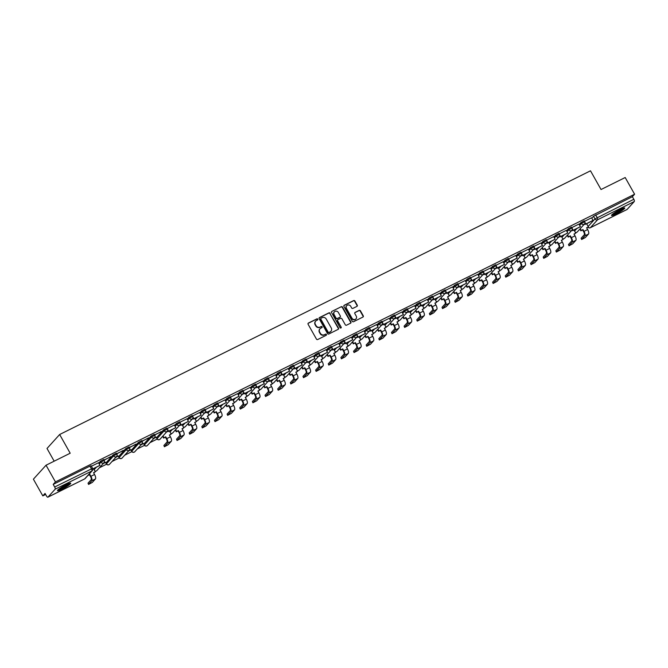 <?xml version="1.0" encoding="UTF-8"?>
<svg xmlns="http://www.w3.org/2000/svg" width="668" height="668" viewBox="0 0 668 668"><rect width="100%" height="100%" fill="white"/><g stroke="black" fill="none" stroke-linecap="round" stroke-linejoin="round"><path stroke-width="1" d="M317.759 319.145A0.668 0.618 42.1 0 0 316.882 318.845L308.424 323.045A0.952 0.877 42.1 0 0 308.098 324.264L316.448 339.094A0.952 0.877 42.1 0 0 317.709 339.519L326.159 335.319A0.668 0.618 42.1 0 0 326.393 334.468A0.668 0.618 42.1 0 0 325.516 334.167L324.423 334.71A3.056 2.814 42.1 0 1 320.389 333.34L319.688 332.105A3.056 2.814 42.1 0 1 320.749 328.205L321.842 327.662A0.668 0.618 42.1 0 0 322.076 326.802A0.668 0.618 42.1 0 0 321.199 326.51L320.106 327.053A3.056 2.814 42.1 0 1 316.073 325.675L315.371 324.439A3.056 2.814 42.1 0 1 316.432 320.54L317.525 319.997A0.668 0.618 42.1 0 0 317.759 319.145M317.55 319.989A0.668 0.618 42.1 0 0 316.624 319.129L308.173 323.32A0.952 0.877 42.1 0 0 308.073 323.379M326.184 335.311A0.668 0.618 42.1 0 0 325.258 334.443L324.423 334.71M321.867 327.646A0.668 0.618 42.1 0 0 320.941 326.786L320.106 327.053M163.652 429.833L156.504 437.732L156.955 438.809L164.178 430.751L167.493 428.998L166.967 428.071L163.652 429.833L164.178 430.751A1.946 1.795 -137.9 0 0 167.234 431.252A1.946 1.946 0 0 0 167.493 428.998M151.01 436.112L143.862 444.011L144.305 445.088L151.536 437.039L154.842 435.277L154.325 434.35L151.01 436.112L151.536 437.039A1.946 1.795 -137.9 0 0 154.592 437.532A1.946 1.946 0 0 0 154.842 435.277M138.368 442.391L131.145 450.441L131.663 451.368L138.886 443.318L142.201 441.556L141.683 440.638L138.368 442.391L138.886 443.318A1.946 1.795 -137.9 0 0 141.95 443.819A1.946 1.946 0 0 0 142.201 441.556M125.726 448.671L118.578 456.578L119.021 457.647L126.244 449.597L129.559 447.836L129.041 446.917L125.726 448.671L126.244 449.597A1.946 1.795 -137.9 0 0 129.308 450.098A1.946 1.946 0 0 0 129.559 447.836M113.084 454.958L105.861 463.007L106.379 463.926L113.602 455.877L116.917 454.115L116.399 453.196L113.084 454.958L113.602 455.877A1.946 1.795 -137.9 0 0 116.666 456.378A1.946 1.946 0 0 0 116.917 454.115M66.074 484.759A7.582 1.002 150.6 0 0 57.498 490.663A7.582 1.002 150.6 0 0 62.132 489.118A7.582 1.002 150.6 0 0 70.708 483.215A7.582 1.002 150.6 0 0 66.074 484.759M620.104 209.552A7.582 1.002 150.6 0 0 611.529 215.447A7.582 1.002 150.6 0 0 616.163 213.902A7.582 1.002 150.6 0 0 624.739 208.007A7.582 1.002 150.6 0 0 620.104 209.552M356.921 306.387A0.952 0.877 42.1 0 0 357.255 305.167L354.908 301.009A0.952 0.877 42.1 0 0 353.656 300.575L344.262 305.243A0.952 0.877 42.1 0 0 343.936 306.462L352.286 321.291A0.952 0.877 42.1 0 0 353.547 321.717L362.933 317.049A0.952 0.877 42.1 0 0 363.267 315.83L360.436 310.812A0.952 0.877 42.1 0 0 359.175 310.378L355.159 312.373A0.952 0.877 42.1 0 0 354.825 313.593L356.228 316.089A2.555 2.355 42.1 0 1 355.994 318.853A2.555 2.355 42.1 0 1 351.978 318.202L346.475 308.441A2.555 2.355 42.1 0 1 346.709 305.668A2.555 2.355 42.1 0 1 350.733 306.328L351.644 307.956A0.952 0.877 42.1 0 0 352.904 308.382L356.921 306.387M55.118 489.226L47.962 497.126A1.946 0.71 -116.4 0 1 47.879 497.192A1.946 0.71 -116.4 0 1 46.51 496.007L45.048 493.41L42.81 495.881L33.4 479.181L46.034 465.22L70.19 453.221L59.644 434.509L590.495 170.808L601.041 189.52L625.19 177.529L634.6 194.229L55.444 481.92L53.206 484.392L54.676 486.989L92.576 468.36L91.107 465.755L89.921 466.155L91.391 468.752A1.946 0.71 -116.4 0 1 91.825 470.99L55.118 489.226A1.946 0.71 -116.4 0 0 54.676 486.989M46.034 465.22L55.444 481.92M330.167 313.3A0.952 0.877 42.1 0 0 328.915 312.866L319.521 317.534A0.952 0.877 42.1 0 0 319.195 318.753L327.545 333.574A0.952 0.877 42.1 0 0 328.806 334.008L338.192 329.341A0.952 0.877 42.1 0 0 338.526 328.122L329.917 313.576A0.952 0.877 42.1 0 0 328.656 313.15L319.271 317.809A0.952 0.877 42.1 0 0 319.17 317.868M331.896 311.388L341.281 306.721A0.952 0.877 42.1 0 1 342.542 307.155L350.9 321.976A0.952 0.877 42.1 0 1 350.566 323.195L346.55 325.191A0.952 0.877 42.1 0 1 345.289 324.765L341.899 318.753A0.952 0.877 42.1 0 0 340.638 318.327L337.975 319.646A0.952 0.877 42.1 0 0 337.641 320.865L341.173 327.128A0.668 0.618 42.1 0 1 341.106 327.854A0.668 0.618 42.1 0 1 340.054 327.679L331.562 312.607A0.952 0.877 42.1 0 1 331.896 311.388L341.281 306.721M591.798 218.202L593.526 216.298L594.988 218.904L633.832 199.298A1.946 0.71 63.6 0 1 634.266 201.536L627.118 209.435A1.946 0.71 63.6 0 1 627.035 209.501A1.946 0.71 63.6 0 1 626.943 209.527M42.81 495.881L45.641 494.47M99.39 467.775L106.571 464.21M112.032 461.488L119.213 457.922M124.682 455.209L131.855 451.643M137.324 448.929L144.497 445.364M149.966 442.65L157.139 439.085M162.608 436.371L163.635 438.074L163.969 437.707L162.984 435.962M187.892 423.813L188.927 425.508L189.253 425.149L188.267 423.395M225.826 404.967L226.853 406.67L227.178 406.303L226.193 404.558M251.11 392.408L252.137 394.112L252.471 393.744L251.485 391.999M289.044 373.562L290.071 375.266L290.396 374.907L289.411 373.153M314.327 361.004L315.354 362.707L315.688 362.34L314.695 360.595M364.903 335.879L365.93 337.582L366.256 337.223L365.271 335.47M377.545 329.6L378.572 331.303L378.898 330.944L377.913 329.19M402.829 317.041L403.856 318.745L404.19 318.377L403.205 316.632M453.405 291.916L454.432 293.619L454.758 293.26L453.772 291.507M466.047 285.637L467.074 287.34L467.4 286.981L466.414 285.228M516.615 260.52L517.65 262.223L517.976 261.856L516.99 260.111M541.907 247.953L542.934 249.657L543.259 249.298L542.274 247.544M554.549 241.674L555.576 243.377L555.901 243.018L554.916 241.265M54.166 461.179L47.01 448.47L59.644 434.509M634.6 194.229L632.362 196.701L633.832 199.298M98.497 462.74L91.391 466.256M102.989 463.792L105.636 462.248M105.736 462.431L103.373 463.375M104.133 460.152L110.688 456.661M110.788 456.845L104.033 459.968M115.639 457.513L118.278 455.968M118.378 456.152L116.015 457.096M116.775 453.873L123.329 450.382M123.43 450.566L116.675 453.689M128.281 451.234L130.92 449.689M131.02 449.873L128.657 450.816M129.417 447.593L135.971 444.103M136.08 444.287L129.316 447.41M140.923 444.955L143.562 443.41M143.67 443.585L141.299 444.529M142.067 441.314L148.622 437.824M148.722 438.008L141.958 441.13M153.565 438.667L156.212 437.131M156.312 437.306L153.941 438.25M154.709 435.027L161.264 431.545M161.364 431.72L154.609 434.851M167.66 430.509L168.269 431.595L175.809 427.645L174.381 425.023L167.25 428.572M186.998 418.778L179.892 422.293M192.943 417.951L193.553 419.028L201.093 415.087L199.674 412.465L192.534 416.005M212.282 406.219L205.176 409.726M218.227 405.384L218.845 406.47L226.385 402.528L224.957 399.907L217.818 403.447M230.877 399.105L231.487 400.19L239.027 396.241L237.599 393.619L230.468 397.168M250.216 387.382L243.11 390.889M256.161 386.547L256.771 387.632L264.311 383.683L262.891 381.061L255.752 384.609M275.5 374.815L268.394 378.33M288.142 368.536L281.036 372.043M300.784 362.256L293.678 365.763M306.729 361.421L307.347 362.507L314.887 358.566L313.459 355.944L306.32 359.484M319.379 355.142L319.989 356.228L327.529 352.278L326.101 349.656L318.97 353.205M338.718 343.419L331.612 346.926M344.663 342.584L345.272 343.669L352.813 339.72L351.393 337.098L344.254 340.647M364.002 330.852L356.896 334.367M369.947 330.017L370.556 331.103L378.105 327.161L376.677 324.539L369.538 328.08M389.285 318.294L382.179 321.801M395.239 317.459L395.848 318.544L403.389 314.603L401.961 311.981L394.83 315.521M407.881 311.179L408.49 312.265L416.03 308.315L414.603 305.694L407.472 309.242M420.523 304.9L421.132 305.986L428.672 302.036L427.253 299.414L420.114 302.963M439.861 293.168L432.755 296.684M452.503 286.889L445.397 290.405M458.448 286.054L459.066 287.14L466.606 283.199L465.178 280.577L458.039 284.117M477.787 274.331L470.69 277.838M483.741 273.496L484.35 274.581L491.89 270.64L490.462 268.018L483.331 271.559M496.382 267.217L496.992 268.302L504.532 264.353L503.113 261.731L495.973 265.279M515.721 255.485L508.615 259M521.666 254.658L522.276 255.744L529.824 251.794L528.396 249.172L521.257 252.721M541.005 242.927L533.899 246.442M546.95 242.092L547.568 243.177L555.108 239.236L553.68 236.614L546.541 240.154M566.289 230.368L559.191 233.875M572.242 229.533L572.852 230.619L580.392 226.669L578.964 224.056L571.833 227.596M579.156 224.481L580.884 222.578L581.402 223.504L584.717 221.743L584.191 220.816L580.884 222.578M566.514 230.761L568.234 228.857L568.76 229.784L572.075 228.022L571.549 227.103L568.234 228.857M553.872 237.04L555.592 235.136L556.11 236.063L559.425 234.301L558.907 233.382L555.592 235.136M541.23 243.319L542.95 241.424L543.468 242.342L546.783 240.58L546.265 239.662L542.95 241.424M528.588 249.607L530.308 247.703L530.826 248.621L534.141 246.868L533.623 245.941L530.308 247.703M515.938 255.886L517.667 253.982L518.184 254.9L521.499 253.147L520.982 252.22L517.667 253.982M503.296 262.165L505.025 260.261L505.542 261.188L508.857 259.426L508.331 258.499L505.025 260.261M490.654 268.444L492.374 266.54L492.9 267.467L496.215 265.705L495.689 264.779L492.374 266.54M478.012 274.723L479.733 272.82L480.259 273.746L483.565 271.985L483.047 271.066L479.733 272.82M465.371 281.003L467.091 279.099L467.608 280.026L470.923 278.264L470.406 277.345L467.091 279.099M452.729 287.282L454.449 285.386L454.966 286.305L458.281 284.543L457.764 283.624L454.449 285.386M440.087 293.569L441.807 291.666L442.325 292.584L445.639 290.83L445.122 289.904L441.807 291.666M427.436 299.849L429.165 297.945L429.683 298.863L432.998 297.11L432.48 296.183L429.165 297.945M414.795 306.128L416.515 304.224L417.041 305.151L420.356 303.389L419.83 302.462L416.515 304.224M402.153 312.407L403.873 310.503L404.399 311.43L407.714 309.668L407.188 308.741L403.873 310.503M389.511 318.686L391.231 316.782L391.749 317.709L395.064 315.947L394.546 315.029L391.231 316.782M376.869 324.965L378.589 323.061L379.107 323.988L382.422 322.226L381.904 321.308L378.589 323.061M364.227 331.253L365.947 329.349L366.465 330.268L369.78 328.506L369.262 327.587L365.947 329.349M351.577 337.532L353.305 335.628L353.823 336.547L357.138 334.793L356.62 333.866L353.305 335.628M338.935 343.811L340.663 341.907L341.181 342.826L344.496 341.072L343.97 340.146L340.663 341.907M326.293 350.09L328.013 348.187L328.539 349.113L331.854 347.352L331.328 346.425L328.013 348.187M313.651 356.37L315.371 354.466L315.897 355.393L319.204 353.631L318.686 352.712L315.371 354.466M301.009 362.649L302.729 360.745L303.247 361.672L306.562 359.91L306.044 358.992L302.729 360.745M288.367 368.928L290.087 367.024L290.605 367.951L293.92 366.189L293.402 365.271L290.087 367.024M275.725 375.216L277.445 373.312L277.963 374.23L281.278 372.477L280.76 371.55L277.445 373.312M263.075 381.495L264.804 379.591L265.321 380.51L268.636 378.756L268.118 377.829L264.804 379.591M250.433 387.774L252.153 385.87L252.679 386.789L255.994 385.035L255.468 384.108L252.153 385.87M237.791 394.053L239.511 392.149L240.037 393.076L243.352 391.314L242.826 390.388L239.511 392.149M225.149 400.332L226.869 398.429L227.387 399.355L230.702 397.594L230.184 396.675L226.869 398.429M212.507 406.612L214.228 404.708L214.745 405.635L218.06 403.873L217.543 402.954L214.228 404.708M199.866 412.891L201.586 410.995L202.103 411.914L205.418 410.152L204.901 409.233L201.586 410.995M187.215 419.178L188.944 417.275L189.462 418.193L192.776 416.44L192.259 415.513L188.944 417.275M174.573 425.458L176.302 423.554L176.82 424.472L180.135 422.719L179.608 421.792L176.302 423.554M98.714 463.141L100.442 461.237L100.96 462.156L104.275 460.402L103.757 459.475L100.442 461.237M591.581 217.81L584.475 221.317M632.362 196.701L593.526 216.298M53.206 484.392L89.921 466.155M168.069 431.236L166.591 431.971M180.711 424.957L179.233 425.691M193.353 418.677L191.875 419.412M205.994 412.398L204.517 413.133M218.645 406.111L217.158 406.854M231.287 399.831L229.8 400.566M243.929 393.552L242.451 394.287M256.57 387.273L255.093 388.008M269.212 380.994L267.734 381.729M281.854 374.715L280.376 375.449M294.504 368.435L293.018 369.17M307.146 362.148L305.66 362.891M319.788 355.869L318.31 356.603M332.43 349.589L330.952 350.324M345.072 343.31L343.594 344.045M357.714 337.031L356.236 337.766M370.356 330.752L368.878 331.487M383.006 324.473L381.52 325.207M395.648 318.185L394.162 318.928M408.29 311.906L406.812 312.641M420.932 305.627L419.454 306.361M433.574 299.347L432.096 300.082M446.216 293.068L444.738 293.803M458.866 286.789L457.38 287.524M471.508 280.51L470.021 281.245M484.15 274.222L482.672 274.966M496.792 267.943L495.314 268.678M509.433 261.664L507.956 262.399M522.075 255.385L520.597 256.12M534.717 249.106L533.239 249.84M547.368 242.826L545.881 243.561M560.009 236.547L558.523 237.282M572.651 230.26L571.173 231.003M585.293 223.98L583.815 224.715M315.538 321.275A3.056 2.814 42.1 0 0 315.121 324.723L315.371 324.439M319.847 327.328A3.056 2.814 42.1 0 1 315.822 325.959L315.121 324.723M319.855 328.932A3.056 2.814 42.1 0 0 319.438 332.38L319.688 332.105M324.164 334.994A3.056 2.814 42.1 0 1 320.139 333.616L319.438 332.38M338.292 329.282A0.952 0.877 42.1 0 0 338.275 328.406L329.917 313.576M321.049 318.252A0.668 0.618 42.1 0 0 320.815 319.104L328.155 332.121A0.668 0.618 42.1 0 0 329.032 332.422L330.184 331.846A3.056 2.814 42.1 0 0 331.244 327.946L326.234 319.045A3.056 2.814 42.1 0 0 322.201 317.676L321.049 318.252M320.774 318.536A0.668 0.618 42.1 0 0 320.565 319.379L320.815 319.104M330.835 331.395A3.056 2.814 42.1 0 1 329.934 332.121L328.781 332.697A0.668 0.618 42.1 0 1 327.896 332.397L320.565 319.379M350.667 323.137A0.952 0.877 42.1 0 0 350.642 322.26L342.292 307.43A0.952 0.877 42.1 0 0 341.031 307.004M337.624 319.989A0.952 0.877 42.1 0 0 337.39 321.149L341.173 327.128M340.956 327.971A0.668 0.618 42.1 0 0 340.922 327.404M338.384 312.515A2.555 2.355 42.1 0 0 334.367 311.856A2.555 2.355 42.1 0 0 334.125 314.628L336.062 318.068A0.952 0.877 42.1 0 0 337.323 318.494L339.987 317.166A0.952 0.877 42.1 0 0 340.321 315.947L338.384 312.515M334.242 312.006A2.555 2.355 42.1 0 0 333.875 314.904L334.125 314.628M340.087 317.108A0.952 0.877 42.1 0 1 339.736 317.45L337.073 318.77A0.952 0.877 42.1 0 1 335.812 318.344L333.875 314.904M346.592 305.819A2.555 2.355 42.1 0 0 346.224 308.716L346.475 308.441M355.86 318.987A2.555 2.355 42.1 0 1 351.719 318.477L346.224 308.716M363.033 316.991A0.952 0.877 42.1 0 0 363.016 316.114L360.186 311.088A0.952 0.877 42.1 0 0 358.925 310.662L354.908 312.657A0.952 0.877 42.1 0 0 354.808 312.716M357.021 306.328A0.952 0.877 42.1 0 0 357.004 305.443L354.658 301.285A0.952 0.877 42.1 0 0 353.397 300.859L344.012 305.518A0.952 0.877 42.1 0 0 343.911 305.577M88.56 484.425L88.026 483.164L88.56 484.425L92.293 482.446L95.432 478.973A3.891 1.419 -116.4 0 0 94.555 474.497L93.537 472.693L95.324 471.808L93.57 468.702M95.324 471.808L93.629 472.852M88.644 484.258L91.792 480.785A3.891 1.419 -116.4 0 0 90.906 476.309L89.888 474.505L89.562 474.865L90.581 476.676A2.622 0.952 63.6 0 1 91.174 479.691L88.026 483.164M89.562 474.865L88.067 475.315M92.81 469.078L99.95 465.329L92.777 468.894M99.95 465.329L98.488 462.724M89.888 474.505L88.109 475.391M69.355 483.348A6.563 0.868 -29.4 0 1 67.61 484.851A6.563 0.868 -29.4 0 1 58.308 489.569M59.502 488.642A6.07 0.802 150.6 0 0 67.084 484.542A6.07 0.802 150.6 0 0 67.944 483.891M57.84 490.011A7.532 0.994 150.6 0 0 68.186 484.642A7.532 0.994 150.6 0 0 69.981 483.173M623.386 208.14A6.563 0.868 -29.4 0 1 621.641 209.643A6.563 0.868 -29.4 0 1 612.339 214.361M613.533 213.434A6.07 0.802 150.6 0 0 621.115 209.326A6.07 0.802 150.6 0 0 621.975 208.675M611.871 214.804A7.532 0.994 150.6 0 0 622.217 209.435A7.532 0.994 150.6 0 0 624.012 207.965M164.42 446.742L163.885 445.489L164.42 446.742L168.144 444.763L171.292 441.289A3.891 1.419 -116.4 0 0 170.415 436.814L169.396 435.01L171.183 434.125L169.43 431.019M171.183 434.125L169.488 435.169M164.503 446.575L167.643 443.101A3.891 1.419 -116.4 0 0 166.766 438.625L165.748 436.822L165.422 437.189L166.441 438.993A2.622 0.952 63.6 0 1 167.033 442.007L163.885 445.489M165.422 437.189L163.635 438.074M175.809 427.645L168.595 431.227L167.718 429.674M165.748 436.822L163.969 437.707M177.062 440.462L176.527 439.202L177.062 440.462L180.794 438.484L183.934 435.01A3.891 1.419 -116.4 0 0 183.057 430.534L182.038 428.731L183.825 427.846L182.072 424.739M183.825 427.846L182.13 428.889M177.145 440.295L180.293 436.822A3.891 1.419 -116.4 0 0 179.408 432.346L178.389 430.543L178.064 430.902L179.082 432.714A2.622 0.952 63.6 0 1 179.675 435.728L176.527 439.202M178.064 430.902L176.277 431.795L176.611 431.428L175.626 429.674M175.292 430.042L176.277 431.795M180.302 424.23L180.911 425.316L188.451 421.366L181.237 424.948L180.36 423.387M188.451 421.366L186.99 418.761M178.389 430.543L176.611 431.428M189.704 434.183L189.169 432.922L189.704 434.183L193.436 432.204L196.584 428.731A3.891 1.419 -116.4 0 0 195.699 424.255L194.68 422.452L196.467 421.566L194.714 418.46M196.467 421.566L194.772 422.61M189.787 434.016L192.935 430.543A3.891 1.419 -116.4 0 0 192.05 426.067L191.04 424.264L190.706 424.623L191.724 426.426A2.622 0.952 63.6 0 1 192.317 429.449L189.169 432.922M190.706 424.623L188.927 425.508M201.093 415.087L193.887 418.669L193.002 417.108M191.04 424.264L189.253 425.149M202.346 427.904L201.819 426.643L202.346 427.904L206.078 425.925L209.226 422.452A3.891 1.419 -116.4 0 0 208.341 417.976L207.322 416.172L209.109 415.287L207.356 412.173M209.109 415.287L207.414 416.323M202.429 427.737L205.577 424.264A3.891 1.419 -116.4 0 0 204.692 419.788L203.682 417.984L203.348 418.343L204.366 420.147A2.622 0.952 63.6 0 1 204.959 423.17L201.819 426.643M203.348 418.343L201.569 419.228L201.895 418.869L200.909 417.116M200.584 417.483L201.569 419.228M205.585 411.663L206.195 412.749L213.743 408.808L206.529 412.39L205.652 410.828M213.743 408.808L212.274 406.202M203.682 417.984L201.895 418.869M214.996 421.625L214.461 420.364L214.996 421.625L218.72 419.646L221.868 416.164A3.891 1.419 -116.4 0 0 220.983 411.697L219.972 409.893L221.751 409.008L219.997 405.894M221.751 409.008L220.056 410.043M215.071 421.458L218.219 417.976A3.891 1.419 -116.4 0 0 217.342 413.509L216.323 411.705L215.989 412.064L217.008 413.868A2.622 0.952 63.6 0 1 217.601 416.89L214.461 420.364M215.989 412.064L214.211 412.949L214.537 412.59L213.551 410.837M213.226 411.196L214.211 412.949M226.385 402.528L219.171 406.111L218.294 404.549M216.323 411.705L214.537 412.59M227.638 415.346L227.103 414.085L227.638 415.346L231.362 413.367L234.51 409.885A3.891 1.419 -116.4 0 0 233.633 405.418L232.614 403.606L234.393 402.721L232.648 399.614M234.393 402.721L232.698 403.764M227.713 415.179L230.861 411.697A3.891 1.419 -116.4 0 0 229.984 407.221L228.965 405.418L228.64 405.785L229.65 407.589A2.622 0.952 63.6 0 1 230.251 410.611L227.103 414.085M228.64 405.785L226.853 406.67M239.027 396.241L231.813 399.831L230.936 398.27M228.965 405.418L227.178 406.303M240.28 409.058L239.745 407.806L240.28 409.058L244.004 407.079L247.152 403.606A3.891 1.419 -116.4 0 0 246.275 399.13L245.256 397.326L247.035 396.441L245.29 393.335M247.035 396.441L245.34 397.485M240.363 408.891L243.503 405.418A3.891 1.419 -116.4 0 0 242.626 400.942L241.607 399.138L241.282 399.506L242.3 401.309A2.622 0.952 63.6 0 1 242.893 404.324L239.745 407.806M241.282 399.506L239.495 400.391L239.829 400.023L238.835 398.278M238.509 398.637L239.495 400.391M243.519 392.826L244.129 393.911L251.669 389.962L244.455 393.544L243.578 391.991M251.669 389.962L250.208 387.365M241.607 399.138L239.829 400.023M252.921 402.779L252.387 401.526L252.921 402.779L256.654 400.8L259.794 397.326A3.891 1.419 -116.4 0 0 258.917 392.851L257.898 391.047L259.685 390.162L257.931 387.056M259.685 390.162L257.99 391.206M253.005 402.612L256.153 399.138A3.891 1.419 -116.4 0 0 255.268 394.663L254.249 392.859L253.924 393.227L254.942 395.03A2.622 0.952 63.6 0 1 255.535 398.044L252.387 401.526M253.924 393.227L252.137 394.112M264.311 383.683L257.096 387.265L256.22 385.712M254.249 392.859L252.471 393.744M265.563 396.5L265.029 395.239L265.563 396.5L269.296 394.521L272.435 391.047A3.891 1.419 -116.4 0 0 271.559 386.572L270.54 384.768L272.327 383.883L270.573 380.777M272.327 383.883L270.632 384.927M265.647 396.333L268.795 392.859A3.891 1.419 -116.4 0 0 267.91 388.384L266.891 386.58L266.565 386.939L267.584 388.751A2.622 0.952 63.6 0 1 268.177 391.765L265.029 395.239M266.565 386.939L264.787 387.824L265.113 387.465L264.127 385.712M263.793 386.079L264.787 387.824M268.803 380.267L269.413 381.353L276.953 377.403L269.747 380.985L268.862 379.424M276.953 377.403L275.492 374.798M266.891 386.58L265.113 387.465M278.205 390.221L277.671 388.96L278.205 390.221L281.938 388.242L285.086 384.768A3.891 1.419 -116.4 0 0 284.201 380.292L283.182 378.489L284.969 377.604L283.215 374.489M284.969 377.604L283.274 378.647M278.289 390.054L281.437 386.58A3.891 1.419 -116.4 0 0 280.552 382.104L279.541 380.301L279.207 380.66L280.226 382.463A2.622 0.952 63.6 0 1 280.819 385.486L277.671 388.96M279.207 380.66L277.429 381.545L277.754 381.186L276.769 379.432M276.443 379.8L277.429 381.545M281.445 373.98L282.055 375.065L289.603 371.124L282.389 374.706L281.512 373.145M289.603 371.124L288.133 368.519M279.541 380.301L277.754 381.186M290.847 383.941L290.321 382.68L290.847 383.941L294.58 381.962L297.728 378.489A3.891 1.419 -116.4 0 0 296.842 374.013L295.832 372.21L297.611 371.325L295.857 368.21M297.611 371.325L295.916 372.36M290.931 383.774L294.079 380.301A3.891 1.419 -116.4 0 0 293.202 375.825L292.183 374.022L291.849 374.381L292.868 376.184A2.622 0.952 63.6 0 1 293.461 379.207L290.321 382.68M291.849 374.381L290.071 375.266M294.087 367.701L294.705 368.786L302.245 364.845L295.031 368.427L294.154 366.866M302.245 364.845L300.775 362.24M292.183 374.022L290.396 374.907M303.497 377.662L302.963 376.401L303.497 377.662L307.222 375.683L310.369 372.201A3.891 1.419 -116.4 0 0 309.484 367.734L308.474 365.93L310.253 365.037L308.499 361.931M310.253 365.037L308.558 366.081M303.573 377.495L306.721 374.013A3.891 1.419 -116.4 0 0 305.844 369.546L304.825 367.742L304.499 368.101L305.51 369.905A2.622 0.952 63.6 0 1 306.111 372.928L302.963 376.401M304.499 368.101L302.713 368.986L303.038 368.627L302.053 366.874M301.727 367.233L302.713 368.986M314.887 358.566L307.672 362.148L306.796 360.586M304.825 367.742L303.038 368.627M316.139 371.383L315.605 370.122L316.139 371.383L319.863 369.404L323.011 365.922A3.891 1.419 -116.4 0 0 322.135 361.446L321.116 359.643L322.894 358.758L321.149 355.652M322.894 358.758L321.199 359.801M316.223 371.216L319.362 367.734A3.891 1.419 -116.4 0 0 318.486 363.258L317.467 361.455L317.141 361.822L318.152 363.626A2.622 0.952 63.6 0 1 318.753 366.649L315.605 370.122M317.141 361.822L315.354 362.707M327.529 352.278L320.314 355.869L319.438 354.307M317.467 361.455L315.688 362.34M328.781 365.095L328.247 363.843L328.781 365.095L332.505 363.116L335.653 359.643A3.891 1.419 -116.4 0 0 334.777 355.167L333.758 353.364L335.545 352.479L333.791 349.372M335.545 352.479L333.85 353.522M328.865 364.928L332.004 361.455A3.891 1.419 -116.4 0 0 331.128 356.979L330.109 355.176L329.783 355.543L330.802 357.347A2.622 0.952 63.6 0 1 331.395 360.361L328.247 363.843M329.783 355.543L327.996 356.428L328.33 356.061L327.345 354.316M327.011 354.675L327.996 356.428M332.021 348.863L332.631 349.949L340.171 345.999L332.956 349.581L332.079 348.028M340.171 345.999L338.709 343.402M330.109 355.176L328.33 356.061M341.423 358.816L340.889 357.564L341.423 358.816L345.156 356.837L348.295 353.364A3.891 1.419 -116.4 0 0 347.418 348.888L346.4 347.084L348.187 346.199L346.433 343.093M348.187 346.199L346.492 347.243M341.507 358.649L344.655 355.176A3.891 1.419 -116.4 0 0 343.769 350.7L342.751 348.896L342.425 349.264L343.444 351.067A2.622 0.952 63.6 0 1 344.037 354.082L340.889 357.564M342.425 349.264L340.647 350.149L340.972 349.781L339.987 348.036M339.653 348.395L340.647 350.149M352.813 339.72L345.606 343.302L344.721 341.749M342.751 348.896L340.972 349.781M354.065 352.537L353.531 351.276L354.065 352.537L357.797 350.558L360.945 347.084A3.891 1.419 -116.4 0 0 360.06 342.609L359.042 340.805L360.829 339.92L359.075 336.814M360.829 339.92L359.134 340.964M354.149 352.37L357.296 348.896A3.891 1.419 -116.4 0 0 356.411 344.421L355.401 342.617L355.067 342.976L356.086 344.78A2.622 0.952 63.6 0 1 356.679 347.803L353.531 351.276M355.067 342.976L353.288 343.861L353.614 343.502L352.629 341.749M352.303 342.116L353.288 343.861M357.305 336.305L357.914 337.39L365.463 333.441L358.248 337.023L357.363 335.461M365.463 333.441L363.993 330.835M355.401 342.617L353.614 343.502M366.707 346.258L366.181 344.997L366.707 346.258L370.439 344.279L373.587 340.805A3.891 1.419 -116.4 0 0 372.702 336.33L371.684 334.526L373.47 333.641L371.717 330.526M373.47 333.641L371.775 334.685M366.79 346.091L369.938 342.617A3.891 1.419 -116.4 0 0 369.053 338.142L368.043 336.338L367.709 336.697L368.728 338.501A2.622 0.952 63.6 0 1 369.32 341.523L366.181 344.997M367.709 336.697L365.93 337.582M378.105 327.161L370.89 330.743L370.014 329.182M368.043 336.338L366.256 337.223M379.357 339.979L378.823 338.718L379.357 339.979L383.081 338L386.229 334.526A3.891 1.419 -116.4 0 0 385.344 330.05L384.334 328.247L386.112 327.362L384.359 324.247M386.112 327.362L384.417 328.397M379.432 339.812L382.58 336.338A3.891 1.419 -116.4 0 0 381.704 331.862L380.685 330.059L380.359 330.418L381.37 332.221A2.622 0.952 63.6 0 1 381.962 335.244L378.823 338.718M380.359 330.418L378.572 331.303M382.589 323.738L383.207 324.823L390.747 320.882L383.532 324.464L382.655 322.903M390.747 320.882L389.277 318.277M380.685 330.059L378.898 330.944M391.999 333.699L391.465 332.439L391.999 333.699L395.723 331.72L398.871 328.238A3.891 1.419 -116.4 0 0 397.994 323.771L396.976 321.968L398.754 321.074L397.009 317.968M398.754 321.074L397.059 322.118M392.074 333.532L395.222 330.05A3.891 1.419 -116.4 0 0 394.345 325.583L393.327 323.78L393.001 324.139L394.011 325.942A2.622 0.952 63.6 0 1 394.613 328.965L391.465 332.439M393.001 324.139L391.214 325.024L391.54 324.665L390.555 322.911M390.229 323.27L391.214 325.024M403.389 314.603L396.174 318.185L395.297 316.624M393.327 323.78L391.54 324.665M404.641 327.42L404.107 326.159L404.641 327.42L408.365 325.441L411.513 321.959A3.891 1.419 -116.4 0 0 410.636 317.484L409.618 315.68L411.396 314.795L409.651 311.689M411.396 314.795L409.701 315.839M404.724 327.253L407.864 323.771A3.891 1.419 -116.4 0 0 406.987 319.296L405.969 317.492L405.643 317.859L406.662 319.663A2.622 0.952 63.6 0 1 407.255 322.686L404.107 326.159M405.643 317.859L403.856 318.745M416.03 308.315L408.816 311.898L407.939 310.344M405.969 317.492L404.19 318.377M417.283 321.133L416.748 319.88L417.283 321.133L421.015 319.154L424.155 315.68A3.891 1.419 -116.4 0 0 423.278 311.204L422.259 309.401L424.046 308.516L422.293 305.41M424.046 308.516L422.351 309.56M417.366 320.966L420.514 317.492A3.891 1.419 -116.4 0 0 419.629 313.016L418.611 311.213L418.285 311.58L419.304 313.384A2.622 0.952 63.6 0 1 419.896 316.398L416.748 319.88M418.285 311.58L416.498 312.465L416.832 312.098L415.847 310.353M415.513 310.712L416.498 312.465M428.672 302.036L421.458 305.618L420.581 304.065M418.611 311.213L416.832 312.098M429.925 314.853L429.39 313.601L429.925 314.853L433.657 312.874L436.797 309.401A3.891 1.419 -116.4 0 0 435.92 304.925L434.901 303.122L436.688 302.237L434.935 299.13M436.688 302.237L434.993 303.28M430.008 314.686L433.156 311.213A3.891 1.419 -116.4 0 0 432.271 306.737L431.252 304.934L430.927 305.301L431.945 307.105A2.622 0.952 63.6 0 1 432.538 310.119L429.39 313.601M430.927 305.301L429.148 306.186L429.474 305.819L428.489 304.074M428.155 304.433L429.148 306.186M433.165 298.621L433.774 299.707L441.314 295.757L434.108 299.339L433.223 297.786M441.314 295.757L439.853 293.16M431.252 304.934L429.474 305.819M442.567 308.574L442.032 307.313L442.567 308.574L446.299 306.595L449.447 303.122A3.891 1.419 -116.4 0 0 448.562 298.646L447.543 296.842L449.33 295.957L447.577 292.851M449.33 295.957L447.635 297.001M442.65 308.407L445.798 304.934A3.891 1.419 -116.4 0 0 444.913 300.458L443.903 298.654L443.569 299.014L444.587 300.817A2.622 0.952 63.6 0 1 445.18 303.84L442.032 307.313M443.569 299.014L441.79 299.899L442.116 299.54L441.13 297.786M440.805 298.153L441.79 299.899M445.806 292.342L446.416 293.427L453.964 289.478L446.75 293.06L445.873 291.498M453.964 289.478L452.495 286.873M443.903 298.654L442.116 299.54M455.217 302.295L454.683 301.034L455.217 302.295L458.941 300.316L462.089 296.842A3.891 1.419 -116.4 0 0 461.204 292.367L460.194 290.563L461.972 289.678L460.219 286.564M461.972 289.678L460.277 290.722M455.292 302.128L458.44 298.654A3.891 1.419 -116.4 0 0 457.563 294.179L456.545 292.375L456.211 292.734L457.229 294.538A2.622 0.952 63.6 0 1 457.822 297.561L454.683 301.034M456.211 292.734L454.432 293.619M466.606 283.199L459.392 286.781L458.515 285.219M456.545 292.375L454.758 293.26M467.859 296.016L467.324 294.755L467.859 296.016L471.583 294.037L474.731 290.563A3.891 1.419 -116.4 0 0 473.846 286.088L472.835 284.284L474.614 283.399L472.86 280.284M474.614 283.399L472.919 284.434M467.934 295.849L471.082 292.367A3.891 1.419 -116.4 0 0 470.205 287.9L469.186 286.096L468.861 286.455L469.871 288.259A2.622 0.952 63.6 0 1 470.472 291.281L467.324 294.755M468.861 286.455L467.074 287.34M471.099 279.775L471.708 280.861L479.248 276.919L472.034 280.502L471.157 278.94M479.248 276.919L477.779 274.314M469.186 286.096L467.4 286.981M480.501 289.737L479.966 288.476L480.501 289.737L484.225 287.758L487.373 284.276A3.891 1.419 -116.4 0 0 486.496 279.808L485.477 278.005L487.256 277.111L485.511 274.005M487.256 277.111L485.561 278.155M480.584 289.57L483.724 286.088A3.891 1.419 -116.4 0 0 482.847 281.62L481.828 279.808L481.503 280.176L482.521 281.979A2.622 0.952 63.6 0 1 483.114 285.002L479.966 288.476M481.503 280.176L479.716 281.061L480.05 280.702L479.056 278.948M478.731 279.308L479.716 281.061M491.89 270.64L484.676 274.222L483.799 272.661M481.828 279.808L480.05 280.702M493.143 283.457L492.608 282.197L493.143 283.457L496.875 281.478L500.015 277.997A3.891 1.419 -116.4 0 0 499.138 273.521L498.119 271.717L499.906 270.832L498.153 267.726M499.906 270.832L498.211 271.876M493.226 283.282L496.366 279.808A3.891 1.419 -116.4 0 0 495.489 275.333L494.47 273.529L494.145 273.897L495.163 275.7A2.622 0.952 63.6 0 1 495.756 278.723L492.608 282.197M494.145 273.897L492.358 274.782L492.692 274.414L491.706 272.669M491.372 273.028L492.358 274.782M504.532 264.353L497.318 267.935L496.441 266.382M494.47 273.529L492.692 274.414M505.785 277.17L505.25 275.917L505.785 277.17L509.517 275.191L512.657 271.717A3.891 1.419 -116.4 0 0 511.78 267.242L510.761 265.438L512.548 264.553L510.795 261.447M512.548 264.553L510.853 265.597M505.868 277.003L509.016 273.529A3.891 1.419 -116.4 0 0 508.131 269.054L507.112 267.25L506.787 267.618L507.805 269.421A2.622 0.952 63.6 0 1 508.398 272.435L505.25 275.917M506.787 267.618L505.008 268.503L505.334 268.135L504.348 266.39M504.014 266.749L505.008 268.503M509.024 260.938L509.634 262.023L517.174 258.073L509.968 261.656L509.083 260.102M517.174 258.073L515.713 255.477M507.112 267.25L505.334 268.135M518.426 270.891L517.892 269.638L518.426 270.891L522.159 268.912L525.307 265.438A3.891 1.419 -116.4 0 0 524.422 260.963L523.403 259.159L525.19 258.274L523.436 255.168M525.19 258.274L523.495 259.318M518.51 270.724L521.658 267.25A3.891 1.419 -116.4 0 0 520.773 262.774L519.762 260.971L519.428 261.338L520.447 263.142A2.622 0.952 63.6 0 1 521.04 266.156L517.892 269.638M519.428 261.338L517.65 262.223M529.824 251.794L522.61 255.376L521.725 253.815M519.762 260.971L517.976 261.856M531.068 264.611L530.542 263.351L531.068 264.611L534.801 262.633L537.949 259.159A3.891 1.419 -116.4 0 0 537.064 254.683L536.045 252.88L537.832 251.995L536.078 248.888M537.832 251.995L536.137 253.038M531.152 264.445L534.3 260.971A3.891 1.419 -116.4 0 0 533.415 256.495L532.404 254.692L532.07 255.051L533.089 256.854A2.622 0.952 63.6 0 1 533.682 259.877L530.542 263.351M532.07 255.051L530.292 255.936L530.617 255.577L529.632 253.823M529.306 254.191L530.292 255.936M534.308 248.379L534.918 249.465L542.466 245.515L535.252 249.097L534.375 247.536M542.466 245.515L540.996 242.91M532.404 254.692L530.617 255.577M543.719 258.332L543.184 257.071L543.719 258.332L547.443 256.353L550.591 252.88A3.891 1.419 -116.4 0 0 549.706 248.404L548.695 246.601L550.474 245.715L548.72 242.601M550.474 245.715L548.779 246.751M543.794 258.165L546.942 254.692A3.891 1.419 -116.4 0 0 546.065 250.216L545.046 248.412L544.721 248.772L545.731 250.575A2.622 0.952 63.6 0 1 546.324 253.598L543.184 257.071M544.721 248.772L542.934 249.657M555.108 239.236L547.894 242.818L547.017 241.257M545.046 248.412L543.259 249.298M556.36 252.053L555.826 250.792L556.36 252.053L560.085 250.074L563.233 246.601A3.891 1.419 -116.4 0 0 562.356 242.125L561.337 240.321L563.116 239.436L561.37 236.322M563.116 239.436L561.421 240.472M556.444 251.886L559.584 248.404A3.891 1.419 -116.4 0 0 558.707 243.937L557.688 242.133L557.362 242.492L558.373 244.296A2.622 0.952 63.6 0 1 558.974 247.319L555.826 250.792M557.362 242.492L555.576 243.377M559.6 235.812L560.21 236.898L567.75 232.957L560.535 236.539L559.659 234.977M567.75 232.957L566.28 230.351M557.688 242.133L555.901 243.018M569.002 245.774L568.468 244.513L569.002 245.774L572.726 243.795L575.874 240.313A3.891 1.419 -116.4 0 0 574.998 235.846L573.979 234.042L575.758 233.149L574.012 230.042M575.758 233.149L574.062 234.192M569.086 245.607L572.225 242.125A3.891 1.419 -116.4 0 0 571.349 237.658L570.33 235.846L570.004 236.213L571.023 238.017A2.622 0.952 63.6 0 1 571.616 241.039L568.468 244.513M570.004 236.213L568.217 237.098L568.551 236.739L567.566 234.986M567.232 235.345L568.217 237.098M580.392 226.669L573.177 230.26L572.301 228.698M570.33 235.846L568.551 236.739M581.644 239.495L581.11 238.234L581.644 239.495L585.377 237.516L588.516 234.034A3.891 1.419 -116.4 0 0 587.64 229.558L586.621 227.755L588.408 226.869L586.654 223.763M588.408 226.869L586.713 227.913M581.728 239.319L584.876 235.846A3.891 1.419 -116.4 0 0 583.991 231.37L582.972 229.567L582.646 229.934L583.665 231.738A2.622 0.952 63.6 0 1 584.258 234.76L581.11 238.234M582.646 229.934L580.859 230.819L581.193 230.452L580.208 228.706M579.874 229.066L580.859 230.819M584.884 223.254L585.494 224.339L593.034 220.39L585.819 223.972L584.943 222.419M593.034 220.39L591.572 217.793M582.972 229.567L581.193 230.452M156.504 437.732L157.022 438.659A1.946 1.795 42.1 0 0 159.594 439.527A1.946 1.795 -137.9 0 0 160.086 439.16L167.234 431.252M143.862 444.011L144.38 444.938A1.946 1.795 42.1 0 0 146.952 445.815A1.946 1.795 -137.9 0 0 147.444 445.439L154.592 437.532M131.22 450.299L131.738 451.217A1.946 1.795 42.1 0 0 134.301 452.094A1.946 1.795 -137.9 0 0 134.802 451.718L141.95 443.819M118.578 456.578L119.096 457.496A1.946 1.795 42.1 0 0 121.659 458.373A1.946 1.795 -137.9 0 0 122.16 457.998L129.308 450.098M105.928 462.857L106.454 463.776A1.946 1.795 42.1 0 0 109.018 464.652A1.946 1.795 -137.9 0 0 109.51 464.277L116.666 456.378M588.166 226.444L594.988 218.904A1.946 1.795 -137.9 0 0 597.559 219.772L590.403 227.671L627.118 209.435M634.266 201.536L597.559 219.772A1.946 0.71 -116.4 0 0 597.117 217.534L595.647 214.937M47.962 497.126L84.677 478.889L91.825 470.99A1.946 1.795 42.1 0 0 92.326 470.614A1.946 1.946 0 0 0 92.576 468.36M574.572 231.044L576.684 228.715M579.682 225.408L581.402 223.504A1.946 1.795 -137.9 0 0 584.467 223.997A1.946 1.946 0 0 0 584.717 221.743M561.93 237.324L564.034 234.994M567.032 231.687L568.76 229.784A1.946 1.795 -137.9 0 0 571.816 230.285A1.946 1.946 0 0 0 572.075 228.022M549.288 243.603L551.392 241.282M554.39 237.967L556.11 236.063A1.946 1.795 -137.9 0 0 559.174 236.564A1.946 1.946 0 0 0 559.425 234.301M536.646 249.882L538.75 247.561M541.748 244.246L543.468 242.342A1.946 1.795 -137.9 0 0 546.533 242.843A1.946 1.946 0 0 0 546.783 240.58M524.004 256.17L526.108 253.84M529.106 250.525L530.826 248.621A1.946 1.795 -137.9 0 0 533.891 249.122A1.946 1.946 0 0 0 534.141 246.868M511.354 262.449L513.467 260.119M516.464 256.804L518.184 254.9A1.946 1.795 -137.9 0 0 521.249 255.401A1.946 1.946 0 0 0 521.499 253.147M498.712 268.728L500.825 266.398M503.822 263.083L505.542 261.188A1.946 1.795 -137.9 0 0 508.607 261.681A1.946 1.946 0 0 0 508.857 259.426M486.07 275.007L488.174 272.678M491.172 269.371L492.9 267.467A1.946 1.795 -137.9 0 0 495.957 267.96A1.946 1.946 0 0 0 496.215 265.705M473.428 281.286L475.532 278.957M478.53 275.65L480.259 273.746A1.946 1.795 -137.9 0 0 483.315 274.247A1.946 1.946 0 0 0 483.565 271.985M460.786 287.566L462.891 285.244M465.888 281.929L467.608 280.026A1.946 1.795 -137.9 0 0 470.673 280.527A1.946 1.946 0 0 0 470.923 278.264M448.144 293.845L450.249 291.524M453.246 288.209L454.966 286.305A1.946 1.795 -137.9 0 0 458.031 286.806A1.946 1.946 0 0 0 458.281 284.543M435.503 300.132L437.607 297.803M440.604 294.488L442.325 292.584A1.946 1.795 -137.9 0 0 445.389 293.085A1.946 1.946 0 0 0 445.639 290.83M422.852 306.412L424.965 304.082M427.963 300.767L429.683 298.863A1.946 1.795 -137.9 0 0 432.747 299.364A1.946 1.946 0 0 0 432.998 297.11M410.21 312.691L412.323 310.361M415.321 307.046L417.041 305.151A1.946 1.795 -137.9 0 0 420.097 305.643A1.946 1.946 0 0 0 420.356 303.389M397.569 318.97L399.673 316.64M402.67 313.334L404.399 311.43A1.946 1.795 -137.9 0 0 407.455 311.923A1.946 1.946 0 0 0 407.714 309.668M384.927 325.249L387.031 322.92M390.029 319.613L391.749 317.709A1.946 1.795 -137.9 0 0 394.813 318.21A1.946 1.946 0 0 0 395.064 315.947M372.285 331.528L374.389 329.207M377.387 325.892L379.107 323.988A1.946 1.795 -137.9 0 0 382.171 324.489A1.946 1.946 0 0 0 382.422 322.226M359.643 337.816L361.747 335.486M364.745 332.171L366.465 330.268A1.946 1.795 -137.9 0 0 369.529 330.769A1.946 1.946 0 0 0 369.78 328.506M346.993 344.095L349.105 341.765M352.103 338.451L353.823 336.547A1.946 1.795 -137.9 0 0 356.887 337.048A1.946 1.946 0 0 0 357.138 334.793M334.351 350.374L336.463 348.045M339.461 344.73L341.181 342.826A1.946 1.795 -137.9 0 0 344.245 343.327A1.946 1.946 0 0 0 344.496 341.072M321.709 356.654L323.813 354.324M326.811 351.017L328.539 349.113A1.946 1.795 -137.9 0 0 331.595 349.606A1.946 1.946 0 0 0 331.854 347.352M309.067 362.933L311.171 360.603M314.169 357.296L315.897 355.393A1.946 1.795 -137.9 0 0 318.953 355.894A1.946 1.946 0 0 0 319.204 353.631M296.425 369.212L298.529 366.882M301.527 363.576L303.247 361.672A1.946 1.795 -137.9 0 0 306.311 362.173A1.946 1.946 0 0 0 306.562 359.91M283.783 375.491L285.887 373.17M288.885 369.855L290.605 367.951A1.946 1.795 -137.9 0 0 293.669 368.452A1.946 1.946 0 0 0 293.92 366.189M271.141 381.779L273.245 379.449M276.243 376.134L277.963 374.23A1.946 1.795 -137.9 0 0 281.028 374.731A1.946 1.946 0 0 0 281.278 372.477M258.491 388.058L260.603 385.728M263.601 382.413L265.321 380.51A1.946 1.795 -137.9 0 0 268.386 381.01A1.946 1.946 0 0 0 268.636 378.756M245.849 394.337L247.962 392.007M250.959 388.692L252.679 386.789A1.946 1.795 -137.9 0 0 255.735 387.29A1.946 1.946 0 0 0 255.994 385.035M233.207 400.616L235.311 398.287M238.309 394.98L240.037 393.076A1.946 1.795 -137.9 0 0 243.094 393.569A1.946 1.946 0 0 0 243.352 391.314M220.565 406.895L222.669 404.566M225.667 401.259L227.387 399.355A1.946 1.795 -137.9 0 0 230.452 399.856A1.946 1.946 0 0 0 230.702 397.594M207.923 413.175L210.028 410.845M213.025 407.538L214.745 405.635A1.946 1.795 -137.9 0 0 217.81 406.136A1.946 1.946 0 0 0 218.06 403.873M195.281 419.454L197.386 417.133M200.383 413.818L202.103 411.914A1.946 1.795 -137.9 0 0 205.168 412.415A1.946 1.946 0 0 0 205.418 410.152M182.631 425.741L184.744 423.412M187.741 420.097L189.462 418.193A1.946 1.795 -137.9 0 0 192.526 418.694A1.946 1.946 0 0 0 192.776 416.44M169.989 432.021L172.102 429.691M175.099 426.376L176.82 424.472A1.946 1.795 -137.9 0 0 179.884 424.973A1.946 1.946 0 0 0 180.135 422.719M94.13 469.704L96.242 467.375M99.24 464.06L100.96 462.156A1.946 1.795 -137.9 0 0 104.024 462.657A1.946 1.946 0 0 0 104.275 460.402M104.024 462.657L96.868 470.556A1.946 1.795 -137.9 0 1 96.376 470.932A1.946 1.795 42.1 0 1 94.848 470.973M179.884 424.973L172.728 432.872A1.946 1.795 -137.9 0 1 172.235 433.248A1.946 1.795 42.1 0 1 170.707 433.29M192.526 418.694L185.37 426.593A1.946 1.795 -137.9 0 1 184.877 426.969A1.946 1.795 42.1 0 1 183.349 427.011M205.168 412.415L198.012 420.314A1.946 1.795 -137.9 0 1 197.519 420.69A1.946 1.795 42.1 0 1 195.991 420.731M217.81 406.136L210.662 414.035A1.946 1.795 -137.9 0 1 210.161 414.411A1.946 1.795 42.1 0 1 208.641 414.452M230.452 399.856L223.304 407.756A1.946 1.795 -137.9 0 1 222.803 408.131A1.946 1.795 42.1 0 1 221.283 408.165M243.094 393.569L235.946 401.476A1.946 1.795 -137.9 0 1 235.453 401.844A1.946 1.795 42.1 0 1 233.925 401.885M255.735 387.29L248.588 395.197A1.946 1.795 -137.9 0 1 248.095 395.565A1.946 1.795 42.1 0 1 246.567 395.606M268.386 381.01L261.23 388.91A1.946 1.795 -137.9 0 1 260.737 389.285A1.946 1.795 42.1 0 1 259.209 389.327M281.028 374.731L273.872 382.63A1.946 1.795 -137.9 0 1 273.379 383.006A1.946 1.795 42.1 0 1 271.851 383.048M293.669 368.452L286.522 376.351A1.946 1.795 -137.9 0 1 286.021 376.727A1.946 1.795 42.1 0 1 284.501 376.769M306.311 362.173L299.164 370.072A1.946 1.795 -137.9 0 1 298.663 370.448A1.946 1.795 42.1 0 1 297.143 370.489M318.953 355.894L311.806 363.793A1.946 1.795 -137.9 0 1 311.313 364.169A1.946 1.795 42.1 0 1 309.785 364.202M331.595 349.606L324.448 357.514A1.946 1.795 -137.9 0 1 323.955 357.881A1.946 1.795 42.1 0 1 322.427 357.923M344.245 343.327L337.089 351.234A1.946 1.795 -137.9 0 1 336.597 351.602A1.946 1.795 42.1 0 1 335.069 351.644M356.887 337.048L349.731 344.947A1.946 1.795 -137.9 0 1 349.239 345.323A1.946 1.795 42.1 0 1 347.711 345.364M369.529 330.769L362.373 338.668A1.946 1.795 -137.9 0 1 361.881 339.043A1.946 1.795 42.1 0 1 360.353 339.085M382.171 324.489L375.024 332.388A1.946 1.795 -137.9 0 1 374.523 332.764A1.946 1.795 42.1 0 1 373.003 332.806M394.813 318.21L387.665 326.109A1.946 1.795 -137.9 0 1 387.164 326.485A1.946 1.795 42.1 0 1 385.645 326.527M407.455 311.923L400.307 319.83A1.946 1.795 -137.9 0 1 399.815 320.206A1.946 1.795 42.1 0 1 398.287 320.239M420.097 305.643L412.949 313.551A1.946 1.795 -137.9 0 1 412.457 313.918A1.946 1.795 42.1 0 1 410.929 313.96M432.747 299.364L425.591 307.263A1.946 1.795 -137.9 0 1 425.099 307.639A1.946 1.795 42.1 0 1 423.57 307.681M445.389 293.085L438.233 300.984A1.946 1.795 -137.9 0 1 437.74 301.36A1.946 1.795 42.1 0 1 436.212 301.402M458.031 286.806L450.883 294.705A1.946 1.795 -137.9 0 1 450.382 295.081A1.946 1.795 42.1 0 1 448.863 295.122M470.673 280.527L463.525 288.426A1.946 1.795 -137.9 0 1 463.024 288.801A1.946 1.795 42.1 0 1 461.505 288.843M483.315 274.247L476.167 282.146A1.946 1.795 -137.9 0 1 475.674 282.522A1.946 1.795 42.1 0 1 474.146 282.564M495.957 267.96L488.809 275.867A1.946 1.795 -137.9 0 1 488.316 276.243A1.946 1.795 42.1 0 1 486.788 276.276M508.607 261.681L501.451 269.588A1.946 1.795 -137.9 0 1 500.958 269.955A1.946 1.795 42.1 0 1 499.43 269.997M521.249 255.401L514.093 263.301A1.946 1.795 -137.9 0 1 513.6 263.676A1.946 1.795 42.1 0 1 512.072 263.718M533.891 249.122L526.735 257.021A1.946 1.795 -137.9 0 1 526.242 257.397A1.946 1.795 42.1 0 1 524.714 257.439M546.533 242.843L539.385 250.742A1.946 1.795 -137.9 0 1 538.884 251.118A1.946 1.795 42.1 0 1 537.364 251.16M559.174 236.564L552.027 244.463A1.946 1.795 -137.9 0 1 551.526 244.839A1.946 1.795 42.1 0 1 550.006 244.88M571.816 230.285L564.669 238.184A1.946 1.795 -137.9 0 1 564.176 238.559A1.946 1.795 42.1 0 1 562.648 238.593M584.467 223.997L577.311 231.905A1.946 1.795 -137.9 0 1 576.818 232.28A1.946 1.795 42.1 0 1 575.29 232.314M587.999 227.279A1.946 1.946 0 0 0 590.32 227.738A1.946 0.71 63.6 0 0 590.403 227.671A1.946 1.795 -137.9 0 1 588.116 227.187M627.035 209.501L590.32 227.738A1.946 0.71 63.6 0 1 590.186 227.763M47.879 497.192L84.594 478.956A1.946 1.946 0 0 0 85.17 478.513A1.946 1.795 42.1 0 1 84.677 478.889A1.946 0.71 63.6 0 1 84.594 478.956A1.946 0.71 63.6 0 1 84.494 478.981M90.906 476.309L94.555 474.497M91.792 480.785L95.432 478.973M166.766 438.625L170.415 436.814M167.643 443.101L171.292 441.289M179.408 432.346L183.057 430.534M180.293 436.822L183.934 435.01M192.05 426.067L195.699 424.255M192.935 430.543L196.584 428.731M204.692 419.788L208.341 417.976M205.577 424.264L209.226 422.452M217.342 413.509L220.983 411.697M218.219 417.976L221.868 416.164M229.984 407.221L233.633 405.418M230.861 411.697L234.51 409.885M242.626 400.942L246.275 399.13M243.503 405.418L247.152 403.606M255.268 394.663L258.917 392.851M256.153 399.138L259.794 397.326M267.91 388.384L271.559 386.572M268.795 392.859L272.435 391.047M280.552 382.104L284.201 380.292M281.437 386.58L285.086 384.768M293.202 375.825L296.842 374.013M294.079 380.301L297.728 378.489M305.844 369.546L309.484 367.734M306.721 374.013L310.369 372.201M318.486 363.258L322.135 361.446M319.362 367.734L323.011 365.922M331.128 356.979L334.777 355.167M332.004 361.455L335.653 359.643M343.769 350.7L347.418 348.888M344.655 355.176L348.295 353.364M356.411 344.421L360.06 342.609M357.296 348.896L360.945 347.084M369.053 338.142L372.702 336.33M369.938 342.617L373.587 340.805M381.704 331.862L385.344 330.05M382.58 336.338L386.229 334.526M394.345 325.583L397.994 323.771M395.222 330.05L398.871 328.238M406.987 319.296L410.636 317.484M407.864 323.771L411.513 321.959M419.629 313.016L423.278 311.204M420.514 317.492L424.155 315.68M432.271 306.737L435.92 304.925M433.156 311.213L436.797 309.401M444.913 300.458L448.562 298.646M445.798 304.934L449.447 303.122M457.563 294.179L461.204 292.367M458.44 298.654L462.089 296.842M470.205 287.9L473.846 286.088M471.082 292.367L474.731 290.563M482.847 281.62L486.496 279.808M483.724 286.088L487.373 284.276M495.489 275.333L499.138 273.521M496.366 279.808L500.015 277.997M508.131 269.054L511.78 267.242M509.016 273.529L512.657 271.717M520.773 262.774L524.422 260.963M521.658 267.25L525.307 265.438M533.415 256.495L537.064 254.683M534.3 260.971L537.949 259.159M546.065 250.216L549.706 248.404M546.942 254.692L550.591 252.88M558.707 243.937L562.356 242.125M559.584 248.404L563.233 246.601M571.349 237.658L574.998 235.846M572.225 242.125L575.874 240.313M583.991 231.37L587.64 229.558M584.876 235.846L588.516 234.034M94.939 471.132A1.946 1.946 0 0 0 96.868 470.556M106.379 463.926A1.946 1.946 0 0 0 109.51 464.277M119.021 457.647A1.946 1.946 0 0 0 122.16 457.998M131.663 451.368A1.946 1.946 0 0 0 134.802 451.718M144.305 445.088A1.946 1.946 0 0 0 147.444 445.439M156.955 438.809A1.946 1.946 0 0 0 160.086 439.16M170.799 433.457A1.946 1.946 0 0 0 172.728 432.872M183.441 427.169A1.946 1.946 0 0 0 185.37 426.593M196.083 420.89A1.946 1.946 0 0 0 198.012 420.314M208.733 414.611A1.946 1.946 0 0 0 210.662 414.035M221.375 408.332A1.946 1.946 0 0 0 223.304 407.756M234.017 402.053A1.946 1.946 0 0 0 235.946 401.476M246.659 395.773A1.946 1.946 0 0 0 248.588 395.197M259.301 389.486A1.946 1.946 0 0 0 261.23 388.91M271.943 383.207A1.946 1.946 0 0 0 273.872 382.63M284.593 376.927A1.946 1.946 0 0 0 286.522 376.351M297.235 370.648A1.946 1.946 0 0 0 299.164 370.072M309.877 364.369A1.946 1.946 0 0 0 311.806 363.793M322.519 358.09A1.946 1.946 0 0 0 324.448 357.514M335.161 351.811A1.946 1.946 0 0 0 337.089 351.234M347.803 345.523A1.946 1.946 0 0 0 349.731 344.947M360.444 339.244A1.946 1.946 0 0 0 362.373 338.668M373.095 332.965A1.946 1.946 0 0 0 375.024 332.388M385.737 326.685A1.946 1.946 0 0 0 387.665 326.109M398.378 320.406A1.946 1.946 0 0 0 400.307 319.83M411.02 314.127A1.946 1.946 0 0 0 412.949 313.551M423.662 307.848A1.946 1.946 0 0 0 425.591 307.263M436.304 301.56A1.946 1.946 0 0 0 438.233 300.984M448.954 295.281A1.946 1.946 0 0 0 450.883 294.705M461.596 289.002A1.946 1.946 0 0 0 463.525 288.426M474.238 282.723A1.946 1.946 0 0 0 476.167 282.146M486.88 276.443A1.946 1.946 0 0 0 488.809 275.867M499.522 270.164A1.946 1.946 0 0 0 501.451 269.588M512.164 263.885A1.946 1.946 0 0 0 514.093 263.301M524.806 257.597A1.946 1.946 0 0 0 526.735 257.021M537.456 251.318A1.946 1.946 0 0 0 539.385 250.742M550.098 245.039A1.946 1.946 0 0 0 552.027 244.463M562.74 238.76A1.946 1.946 0 0 0 564.669 238.184M575.382 232.481A1.946 1.946 0 0 0 577.311 231.905M85.17 478.513L92.326 470.614"/></g></svg>
